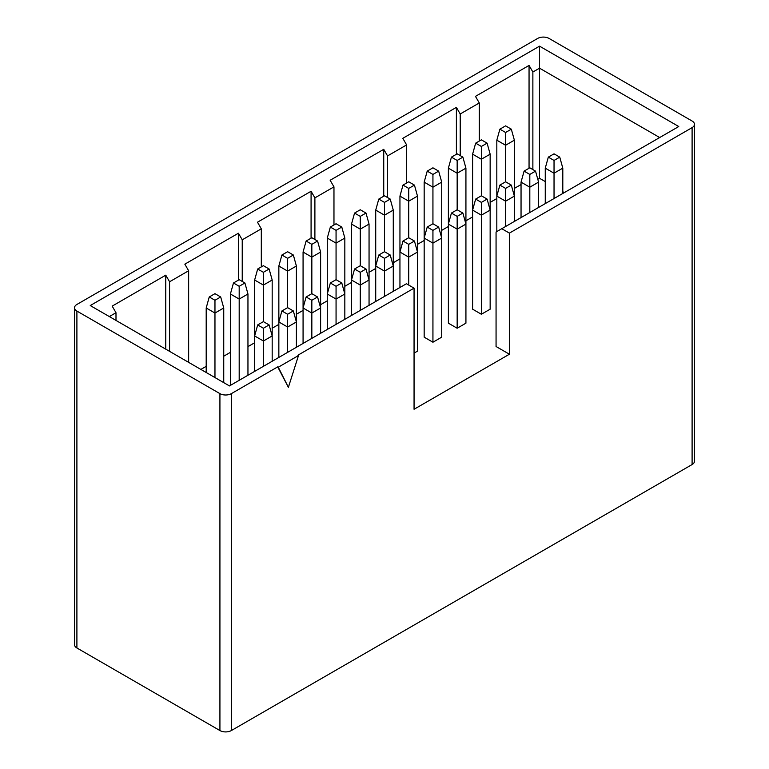 <?xml version="1.0" encoding="UTF-8"?>
<svg xmlns="http://www.w3.org/2000/svg" width="769" height="769" viewBox="0 0 769 769"><rect width="100%" height="100%" fill="white"/><g stroke="black" fill="none" stroke-linecap="round" stroke-linejoin="round"><path stroke-width="1.15" d="M277.705 366.88L231.363 393.632A8.094 4.672 180 0 1 219.924 393.632L76.9 311.061A8.094 4.672 180 0 1 74.526 307.754A8.094 4.672 180 0 1 76.9 304.457L537.637 38.45A8.094 4.672 180 0 1 549.076 38.45L692.1 121.021A8.094 4.672 180 0 1 694.474 124.328A8.094 4.672 180 0 1 692.1 127.635L509.414 233.113L509.414 354.221L414.058 409.271L414.058 288.164L297.92 355.211L298.497 355.538L278.282 367.207L277.705 366.88L288.385 387.307L278.282 367.207M692.1 127.635L692.1 464.543A8.094 4.672 0 0 0 694.474 461.246L694.474 124.328M509.414 233.113L501.782 228.701L678.758 126.529L539.54 46.159L539.54 68.181L659.687 137.545M109.313 316.568L115.994 312.714L112.178 306.11L165.768 275.167L169.574 281.771L188.645 270.765L184.839 264.161L238.419 233.218L242.235 239.822L261.306 228.816L257.49 222.212L311.08 191.27L314.896 197.873L333.967 186.867L330.151 180.263L383.741 149.321L387.547 155.924L406.618 144.918L402.812 138.314L456.392 107.372L460.208 113.975L479.279 102.969L475.463 96.365L529.053 65.423L532.869 72.026L539.54 68.181L539.54 178.283L545.259 181.58M562.802 191.712L564.331 192.596M692.1 464.543L231.363 730.55A8.094 4.672 180 0 1 219.924 730.55L76.9 647.979A8.094 4.672 180 0 1 74.526 644.672L74.526 307.754M288.385 387.307L298.497 355.538M539.54 46.159L90.242 305.553L229.46 385.932L406.426 283.751L414.058 288.164M501.782 228.701L496.063 232.007L496.063 346.511L509.414 354.221M261.306 266.91L261.306 228.816M242.235 239.822L242.235 281.444M254.635 342.772L247.954 346.627M333.967 224.961L333.967 186.867M314.896 197.873L314.896 239.495M327.286 300.823L320.615 304.678M406.618 183.012L406.618 144.918M387.547 155.924L387.547 197.546M399.947 258.874L393.276 262.729M479.279 141.063L479.279 102.969M460.208 113.975L460.208 155.598M472.608 216.925L465.927 220.78M532.869 72.026L532.869 169.584M539.54 178.283L537.8 179.283M115.994 320.423L115.994 312.714M188.645 362.372L188.645 270.765M169.574 281.771L169.574 351.356M165.768 349.155L165.768 275.167M230.412 352.346L223.741 356.201M206.198 366.332L200.853 369.418M238.419 280.118L238.419 233.218M303.073 310.397L296.392 314.252M278.849 324.383L272.178 328.238M311.08 238.169L311.08 191.27M375.724 268.448L369.053 272.303M351.51 282.434L344.829 286.289M383.741 196.23L383.741 149.321M448.385 226.509L441.714 230.354M424.171 240.486L417.49 244.34M456.392 154.281L456.392 107.372M521.046 184.56L514.365 188.405M496.822 198.537L490.151 202.391M529.053 168.257L529.053 65.423M462.88 157.136L465.927 168.151L465.927 224.077L457.161 229.143L448.385 224.077L448.385 168.151L451.432 157.136L457.161 160.442L462.88 157.136L457.161 153.838L451.432 157.136M465.927 168.151L457.161 173.217L448.385 168.151M457.161 216.377L457.161 328.238L448.385 323.172L448.385 224.077L451.432 213.071L457.161 216.377L462.88 213.071L457.161 209.764L457.161 160.442M514.365 140.179L505.598 145.245L496.822 140.179L499.879 129.173L505.598 132.479L511.318 129.173L514.365 140.179L514.365 221.434M505.598 226.499L505.598 201.18L496.822 196.114L499.879 185.108L505.598 188.405L511.318 185.108L505.598 181.801L505.598 132.479M496.822 231.565L496.822 140.179M481.375 146.456L487.094 143.159L490.151 154.165L481.375 159.231L472.608 154.165L475.655 143.159L481.375 146.456L481.375 195.787L475.655 199.084L481.375 202.391L487.094 199.084L481.375 195.787M490.151 154.165L490.151 210.1L481.375 215.166L472.608 210.1L472.608 154.165M511.318 185.108L514.365 196.114L505.598 201.18L505.598 188.405M529.812 174.428L535.532 171.122L538.588 182.128L529.812 187.194L521.046 182.128L524.093 171.122L529.812 174.428L529.812 212.523M521.046 217.589L521.046 182.128M538.588 182.128L538.588 207.457M562.802 168.151L554.036 173.217L545.259 168.151L548.316 157.136L554.036 160.442L559.755 157.136L562.802 168.151L562.802 193.471M554.036 198.537L554.036 160.442M545.259 203.602L545.259 168.151M511.318 129.173L505.598 125.866L499.879 129.173M487.094 143.159L481.375 139.852L475.655 143.159M505.598 181.801L499.879 185.108M535.532 171.122L529.812 167.815L524.093 171.122M559.755 157.136L554.036 153.838L548.316 157.136M487.094 199.084L490.151 210.1L490.151 309.186L481.375 314.252L481.375 202.391M481.375 314.252L472.608 309.186L472.608 210.1L475.655 199.084M438.657 171.122L441.714 182.128L441.714 337.158L432.937 342.224L432.937 243.129L424.171 238.063L424.171 182.128L427.218 171.122L432.937 174.428L438.657 171.122L432.937 167.815L427.218 171.122M441.714 182.128L432.937 187.194L424.171 182.128M432.937 342.224L424.171 337.158L424.171 238.063L427.218 227.057L432.937 230.354L438.657 227.057L432.937 223.75L432.937 174.428M393.276 210.1L384.5 215.166L375.724 210.1L378.781 199.084L384.5 202.391L390.219 199.084L393.276 210.1L393.276 291.355M390.219 255.02L393.276 266.026L384.5 271.092L375.724 266.026L378.781 255.02L384.5 258.326L390.219 255.02L384.5 251.713L384.5 202.391M375.724 301.477L375.724 210.1M438.657 227.057L441.714 238.063L432.937 243.129L432.937 230.354M417.49 196.114L408.724 201.18L399.947 196.114L402.994 185.108L408.724 188.405L414.443 185.108L417.49 196.114L417.49 351.135L414.058 353.125M414.443 241.033L417.49 252.049L408.724 257.115L399.947 252.049L402.994 241.033L408.724 244.34L414.443 241.033L408.724 237.736L408.724 188.405M399.947 287.5L399.947 196.114M457.161 328.238L465.927 323.172L465.927 224.077L462.88 213.071M390.219 199.084L384.5 195.787L378.781 199.084M432.937 223.75L427.218 227.057M414.443 185.108L408.724 181.801L402.994 185.108M457.161 209.764L451.432 213.071M408.724 285.078L408.724 244.34M384.5 296.421L384.5 258.326M369.053 224.077L360.277 229.143L351.51 224.077L354.557 213.071L360.277 216.377L366.006 213.071L369.053 224.077L369.053 305.331M366.006 269.006L369.053 280.012L360.277 285.078L351.51 280.012L354.557 269.006L360.277 272.303L366.006 269.006L360.277 265.699L360.277 216.377M351.51 315.463L351.51 224.077M344.829 238.063L336.063 243.129L327.286 238.063L330.343 227.057L336.063 230.354L341.782 227.057L344.829 238.063L344.829 319.318M341.782 282.982L344.829 293.998L336.063 299.064L327.286 293.998L330.343 282.982L336.063 286.289L341.782 282.982L336.063 279.685L336.063 230.354M327.286 329.449L327.286 238.063M360.277 310.397L360.277 272.303M320.615 252.049L311.839 257.115L303.073 252.049L306.12 241.033L311.839 244.34L317.568 241.033L320.615 252.049L320.615 333.304M311.839 338.37L311.839 313.041L303.073 307.975L306.12 296.969L311.839 300.266L317.568 296.969L311.839 293.662L311.839 244.34M303.073 343.426L303.073 252.049M408.724 237.736L402.994 241.033M384.5 251.713L378.781 255.02M366.006 213.071L360.277 209.764L354.557 213.071M341.782 227.057L336.063 223.75L330.343 227.057M360.277 265.699L354.557 269.006M317.568 241.033L311.839 237.736L306.12 241.033M317.568 296.969L320.615 307.975L311.839 313.041L311.839 300.266M336.063 324.383L336.063 286.289M293.345 255.02L296.392 266.026L296.392 321.961L287.625 327.027L278.849 321.961L278.849 266.026L281.906 255.02L287.625 258.326L293.345 255.02L287.625 251.713L281.906 255.02M296.392 266.026L287.625 271.092L278.849 266.026M278.849 357.412L278.849 321.961L281.906 310.955L287.625 314.252L293.345 310.955L287.625 307.648L287.625 258.326M272.178 280.012L263.402 285.078L254.635 280.012L257.682 269.006L263.402 272.303L269.121 269.006L272.178 280.012L272.178 335.947L263.402 341.003L254.635 335.947L257.682 324.931L263.402 328.238L269.121 324.931L272.178 335.947L272.178 361.267M263.402 366.332L263.402 328.238M254.635 371.398L254.635 280.012M230.412 385.375L230.412 293.998L233.468 282.982L239.188 286.289L244.907 282.982L239.188 279.685L233.468 282.982M244.907 282.982L247.954 293.998L247.954 375.253M247.954 293.998L239.188 299.064L230.412 293.998M239.188 380.309L239.188 286.289M287.625 352.346L287.625 314.252M293.345 310.955L296.392 321.961L296.392 347.28M311.839 293.662L306.12 296.969M336.063 279.685L330.343 282.982M269.121 324.931L263.402 321.634L257.682 324.931M287.625 307.648L281.906 310.955M223.741 307.975L214.964 313.041L206.198 307.975L209.245 296.969L214.964 300.266L220.684 296.969L223.741 307.975L223.741 382.626M214.964 377.56L214.964 300.266M206.198 372.494L206.198 307.975M220.684 296.969L214.964 293.662L209.245 296.969M263.402 321.634L263.402 272.303M269.121 269.006L263.402 265.699L257.682 269.006M231.363 730.55L231.363 393.632M219.924 393.632L219.924 730.55M76.9 311.061L76.9 647.979"/></g></svg>
